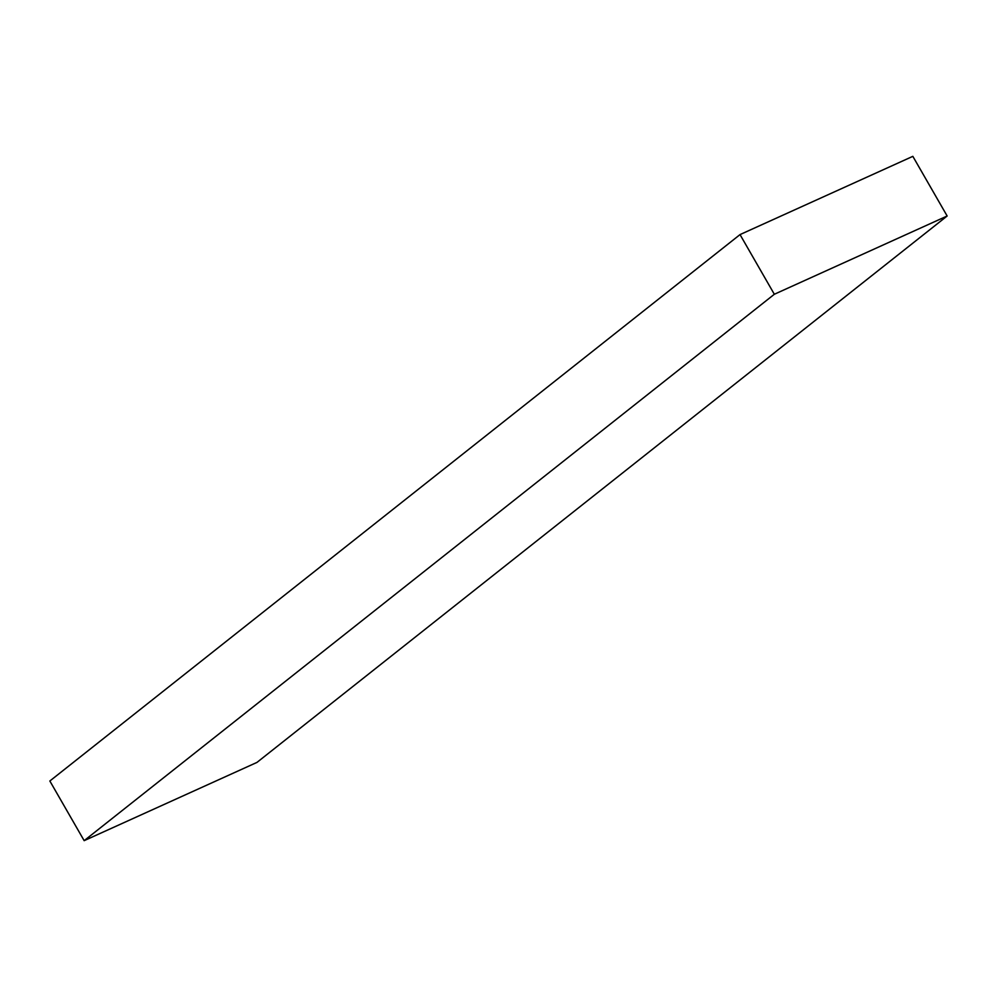 <?xml version="1.0" encoding="UTF-8"?>
<svg xmlns="http://www.w3.org/2000/svg" width="997" height="997" viewBox="0 0 997 997"><rect width="100%" height="100%" fill="white"/><g stroke="black" fill="none" stroke-linecap="round" stroke-linejoin="round"><path stroke-width="1.5" d="M740.023 234.594L49.85 781L84.159 840.658L256.977 762.406L947.15 216L912.841 156.342L740.023 234.594L774.333 294.265L947.15 216M774.333 294.265L84.159 840.658"/></g></svg>
